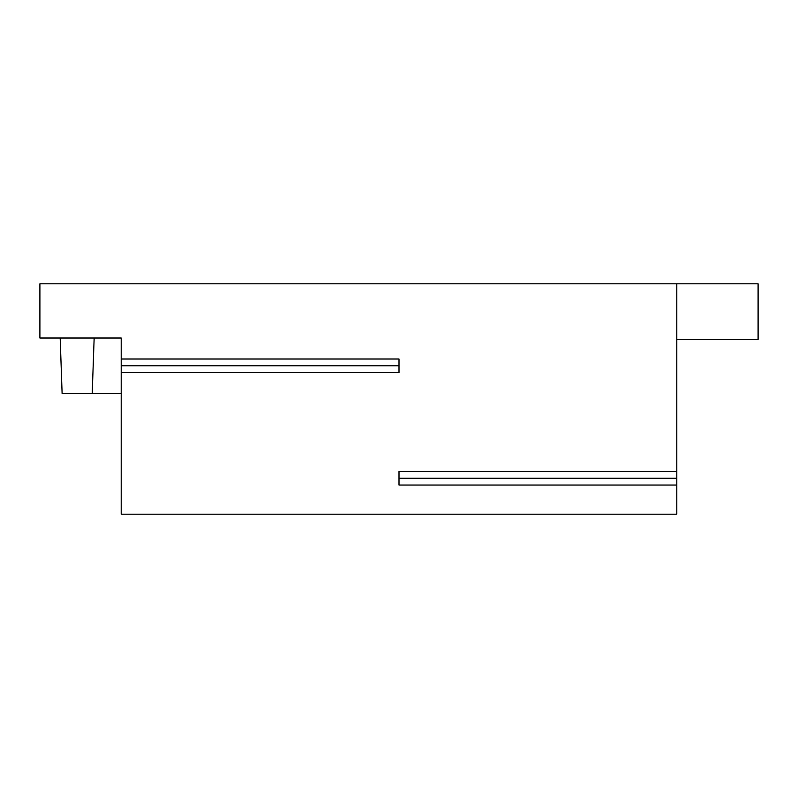 <?xml version="1.0" encoding="UTF-8"?>
<svg xmlns="http://www.w3.org/2000/svg" width="798" height="798" viewBox="0 0 798 798"><rect width="100%" height="100%" fill="white"/><g stroke="black" fill="none" stroke-linecap="round" stroke-linejoin="round"><path stroke-width="1.2" d="M121.206 359.02L399 359.02L399 365.803L121.206 365.803L121.206 338.023L39.9 338.023L39.9 283.819L758.1 283.819L758.1 339.379L676.794 339.379M676.794 485.044L399 485.044L399 478.271L676.794 478.271L676.794 514.181L121.206 514.181L121.206 365.803M94.154 338.023L92.209 393.584L121.206 393.584M676.794 283.819L676.794 471.498L399 471.498L399 478.271M676.794 478.271L676.794 471.498M399 365.803L399 372.576L121.206 372.576M60.179 338.023L62.114 393.584L92.209 393.584"/></g></svg>
